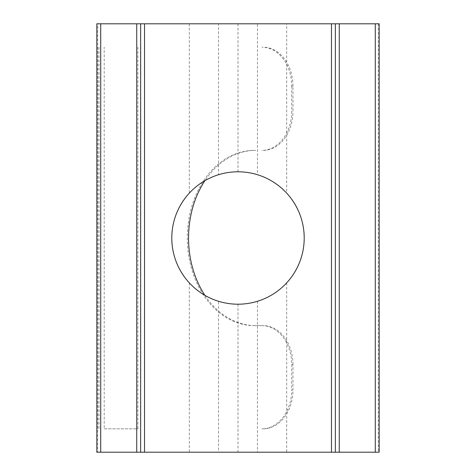 <?xml version="1.0" encoding="UTF-8"?>
<svg xmlns="http://www.w3.org/2000/svg" width="476" height="476" viewBox="0 0 476 476"><rect width="100%" height="100%" fill="white"/><g stroke="black" fill="none" stroke-linecap="round" stroke-linejoin="round"><path stroke-width="0.36" stroke-dasharray="2.38 1.78" d="M254.422 325.626L263.133 325.626L254.422 325.626A87.626 67.128 -90 0 1 187.3 238A87.626 67.128 -90 0 1 254.422 150.374L255.677 150.374A87.626 67.128 90 0 0 204.924 180.648M204.924 295.352A87.626 67.128 90 0 0 255.677 325.626M97.687 23.8L96.824 23.8L96.824 452.2L97.687 452.2L97.687 23.8L218.526 23.8L218.526 174.722A66.206 66.206 0 0 0 189.317 193.131C166.07 217.05 166.195 259.099 189.317 282.869A66.206 66.206 0 0 0 218.526 301.278L218.526 452.2L379.176 452.2M218.526 23.8L286.683 23.8L286.683 193.131C309.805 216.901 309.93 258.95 286.683 282.869A66.206 66.206 0 0 1 257.474 301.278C251.126 303.224 244.634 304.2 238 304.206C231.366 304.2 224.874 303.224 218.526 301.278M218.526 174.722C224.874 172.776 231.366 171.8 238 171.794C244.634 171.8 251.126 172.776 257.474 174.722L257.474 23.8M292.966 86.114A38.943 29.833 90 0 0 263.133 47.166L261.883 47.166A38.943 29.833 -90 0 1 291.717 86.114L292.966 86.114L292.966 111.426L291.717 111.426A38.943 29.833 -90 0 1 261.883 150.374M291.717 86.114L291.717 111.426M189.317 282.869L189.317 452.2L218.526 452.2M97.687 452.2L189.317 452.2M189.317 23.8L189.317 193.131M137.861 47.166L137.861 428.834L104.214 428.834L104.214 47.166M238 304.206L238 452.2M238 23.8L238 171.794M286.683 193.131A66.206 66.206 0 0 0 257.474 174.722M286.683 23.8L378.313 23.8L378.313 452.2M286.683 282.869L286.683 452.2M257.474 301.278L257.474 452.2M140.634 23.8L140.634 452.2M335.366 452.2L335.366 23.8M379.176 23.8L378.313 23.8M104.214 428.834L137.861 428.834M99.05 47.166L99.05 428.834M97.794 47.166L97.794 428.834M263.133 150.374A38.943 29.833 90 0 0 292.966 111.426M263.133 428.834A38.943 29.833 90 0 0 292.966 389.886L291.717 389.886A38.943 29.833 -90 0 1 261.883 428.834M261.883 325.626A38.943 29.833 -90 0 1 291.717 364.574L292.966 364.574L292.966 389.886M292.966 364.574A38.943 29.833 90 0 0 263.133 325.626M291.717 364.574L291.717 389.886M263.133 47.166L261.883 47.166M254.422 150.374L255.677 150.374"/><path stroke-width="0.71" d="M204.924 180.648A87.626 67.128 90 0 0 188.55 238A87.626 67.128 90 0 0 204.924 295.352M238 171.794A66.206 66.206 0 0 0 171.794 238A66.206 66.206 0 0 0 238 304.206A66.206 66.206 0 0 0 304.206 238A66.206 66.206 0 0 0 238 171.794M96.824 452.2L96.824 23.8L100.716 23.8L100.716 452.2L96.824 452.2M331.469 452.2L331.469 23.8L335.366 23.8L335.366 452.2L136.743 452.2L136.743 23.8L100.716 23.8M136.743 452.2L100.716 452.2M140.634 452.2L140.634 23.8L144.531 23.8L144.531 452.2M331.469 23.8L144.531 23.8M379.176 452.2L379.176 23.8L379.176 452.2L335.366 452.2M375.284 452.2L375.284 23.8L339.257 23.8L339.257 452.2M136.743 23.8L140.634 23.8M335.366 23.8L339.257 23.8M375.284 23.8L379.176 23.8"/></g></svg>
